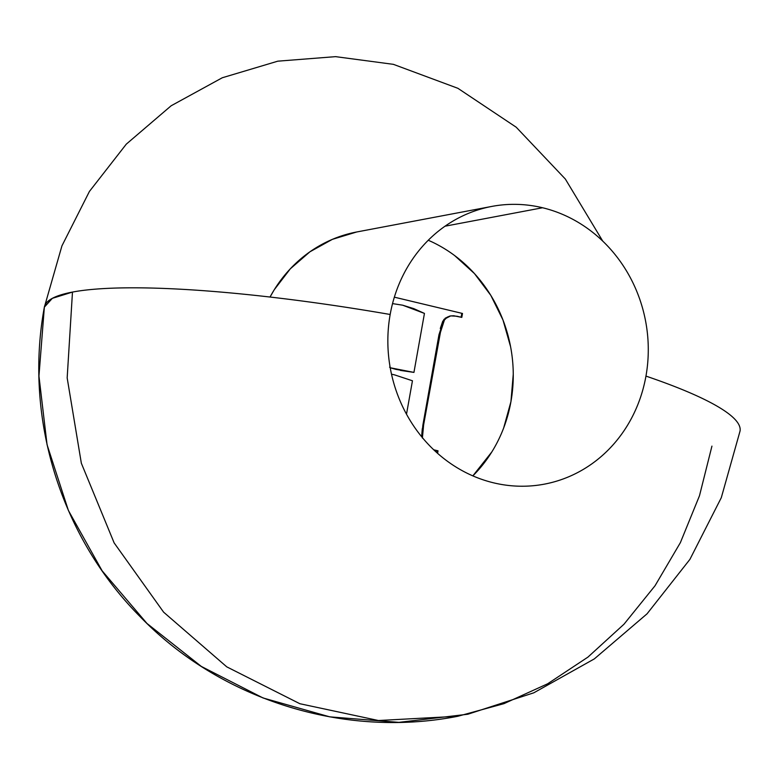 <?xml version="1.0" encoding="UTF-8"?>
<svg xmlns="http://www.w3.org/2000/svg" width="779" height="779" viewBox="0 0 779 779"><rect width="100%" height="100%" fill="white"/><g stroke="black" fill="none" stroke-linecap="round" stroke-linejoin="round"><path stroke-width="1.17" d="M491.831 451.927L472.843 475.881A141.33 129.801 79.3 0 0 428.265 240.244L432.024 241.948M457.877 716.261C343.802 738.755 220.233 699.776 139.762 616.306C60.528 536.468 23.906 417.632 44.354 307.14L38.95 376.062L47.061 444.702L68.386 510.449L102.127 570.812L147.007 623.492L201.333 666.434L263.049 697.965L329.77 716.855L398.926 722.357L467.828 714.236L533.819 692.804L594.328 658.898L647.037 613.833L689.902 559.39L721.305 497.664L740.05 431.06A353.325 53.439 -169.9 0 0 645.957 376.101A141.33 129.801 -100.7 0 1 493.565 482.824A141.33 129.801 -100.7 0 1 390.172 314.482A141.33 129.801 -100.7 0 1 491.792 206.425A141.33 129.801 -100.7 0 1 542.564 207.75L445.013 226.202L542.564 207.75A141.33 129.801 -100.7 0 1 645.957 376.101A141.33 129.801 -100.7 0 1 544.326 484.158A141.33 129.801 -100.7 0 1 493.565 482.824A141.33 129.801 -100.7 0 1 390.172 314.482A353.325 53.439 -169.9 0 0 44.354 307.14L52.339 298.338L72.476 292.076L67.169 377.912L81.347 463.232L114.143 542.905L163.609 612.158L226.767 666.853L299.837 703.71L378.448 720.517L457.877 716.261L503.964 703.651L547.627 683.796L587.931 657.116L623.989 624.213L655.022 585.769L680.379 542.642L699.484 495.756L711.938 446.124M44.88 305.368L61.931 245.882L89.41 191.459L126.286 144.154L171.146 105.769L222.297 77.754L277.811 61.171L335.583 56.643L393.405 64.345L457.896 88.309L516.204 127.211L565.34 179.034L602.771 241.149M454.624 255.551L474.469 273.585L490.809 295.358L503 320.033L510.576 346.665M513.264 374.212L510.936 401.643L503.701 427.875M491.792 206.425L356.782 231.967A141.33 129.801 79.3 0 0 270.04 297.042L274.266 289.73L290.324 268.804L309.935 251.792L332.37 239.357L356.743 231.967M437.584 453.329L438.032 450.827L433.718 449.785L438.032 450.827L437.301 450.963L438.032 450.827L437.584 453.329M422.393 438.051L423.63 424.847L441.479 326.586L443.563 320.89L447.292 317.111L450.408 315.953L453.729 315.748L461.801 317.394L462.502 313.47L394.34 297.169M450.72 315.894L443.942 319.38L450.72 315.894L457.039 316.245L461.801 317.394L462.502 313.47L394.349 297.169M461.762 313.606L461.119 317.228L461.762 313.606M439.707 334.581L444.673 319.244L443.942 319.38L438.976 334.717L439.707 334.581L438.976 334.717L422.9 424.983L423.63 424.847L439.707 334.581M422.384 437.623L423.63 424.847L422.9 424.983L421.634 436.717L422.286 428.713M434.166 450.204L437.301 450.963L436.97 452.794L437.301 450.963L434.166 450.204M422.9 424.983L438.976 334.717M440.291 328.465L442.832 321.026M445.169 318.221L449.678 316.099M395.966 369.382L390.221 367.766L413.941 372.401L395.966 369.382L413.941 372.401L424.448 313.411L413.756 308.62L402.665 305.193L392.528 303.606L402.665 305.193L424.448 313.411L413.941 372.401L400.367 370.405M412.451 380.775L406.502 414.194L412.451 380.775L394.476 374.845L412.451 380.775M391.506 374.183L394.476 374.845L391.506 374.183M389.568 367.182L390.152 367.376"/></g></svg>
